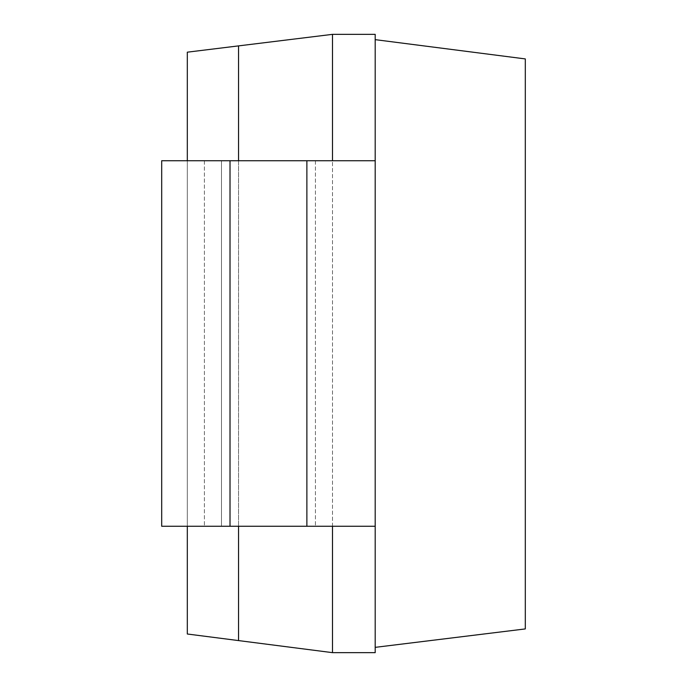 <?xml version="1.0" encoding="UTF-8"?>
<svg xmlns="http://www.w3.org/2000/svg" width="687" height="687" viewBox="0 0 687 687"><rect width="100%" height="100%" fill="white"/><g stroke="black" fill="none" stroke-linecap="round" stroke-linejoin="round"><path stroke-width="0.52" stroke-dasharray="3.44 2.58" d="M238.552 45.883L238.552 640.585L238.552 45.883L238.552 640.585L187.311 634.007L187.311 52.178L332.491 34.35L375.196 34.35L375.196 160.741L332.491 160.741L332.491 526.259L315.419 526.259L375.196 526.259L332.491 526.259L332.491 652.65L375.196 652.65L375.196 160.741L161.694 160.741L221.472 160.741L161.694 160.741L161.694 526.259L375.196 526.259M238.552 160.741L238.552 526.259M332.491 34.35L332.491 160.741L315.419 160.741L332.491 160.741L332.491 526.259M221.472 160.741L315.419 160.741L221.472 160.741L221.472 526.259L221.472 160.741M332.491 160.741L375.196 160.741M204.391 160.741L204.391 526.259L204.391 160.741M375.196 39.648L375.196 647.352L525.306 628.923L525.306 58.919L375.196 39.648L375.196 647.352M238.552 640.585L332.491 652.65M187.311 160.741L187.311 526.259M161.694 526.259L161.694 160.741L161.694 526.259M315.419 160.741L315.419 526.259L315.419 160.741M306.874 526.259L306.874 160.741M230.016 526.259L230.016 160.741"/><path stroke-width="1.03" d="M375.196 160.741L375.196 526.259L161.694 526.259L161.694 160.741L375.196 160.741L375.196 34.35L332.491 34.35L187.311 52.178L187.311 160.741M332.491 526.259L332.491 652.65L187.311 634.007L187.311 526.259M238.552 45.883L238.552 160.741M238.552 526.259L238.552 640.585M332.491 34.35L332.491 160.741M375.196 526.259L375.196 652.65L332.491 652.65M375.196 39.648L525.306 58.919L525.306 628.923L375.196 647.352M230.016 526.259L230.016 160.741M306.874 526.259L306.874 160.741"/></g></svg>
